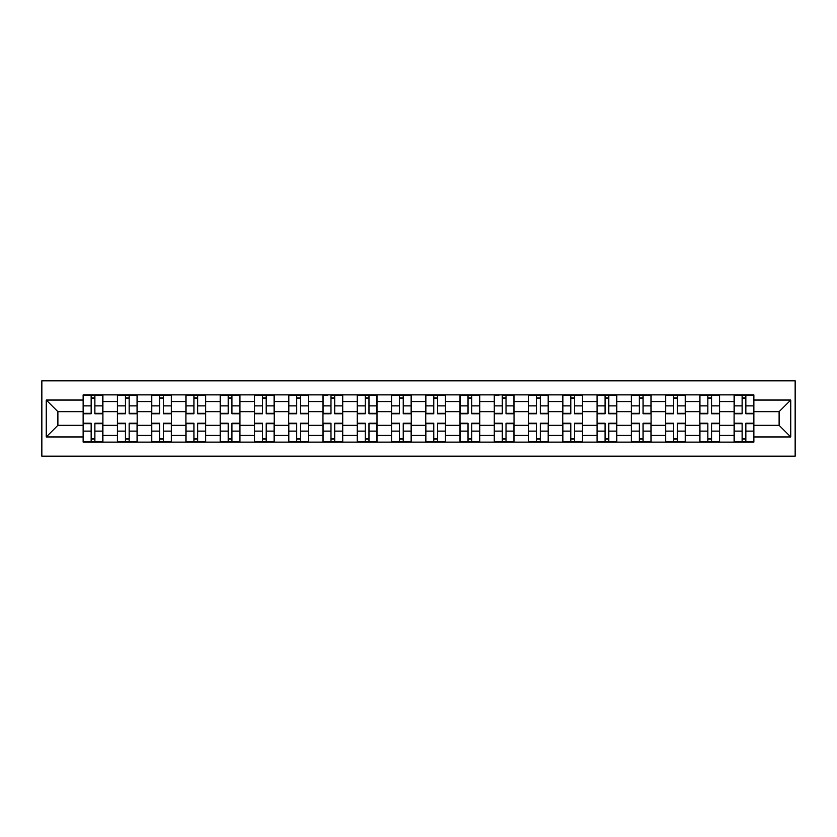 <?xml version="1.0" encoding="UTF-8"?>
<svg xmlns="http://www.w3.org/2000/svg" width="837" height="837" viewBox="0 0 837 837"><rect width="100%" height="100%" fill="white"/><g stroke="black" fill="none" stroke-linecap="round" stroke-linejoin="round"><path stroke-width="1.26" d="M41.85 456.165L795.15 456.165L795.15 380.835L41.85 380.835L41.85 456.165M117.4 442.114L117.4 401.593L102.909 401.593L102.909 442.114M102.909 401.593L102.909 394.886M117.4 401.593L117.4 394.886M137.163 394.886L137.163 442.114M151.664 442.114L151.664 394.886M171.428 394.886L171.428 442.114M185.919 442.114L185.919 394.886M205.682 394.886L205.682 442.114M220.183 442.114L220.183 394.886M239.947 394.886L239.947 442.114M254.448 442.114L254.448 394.886M274.212 394.886L274.212 442.114M288.702 442.114L288.702 394.886M308.466 394.886L308.466 442.114M322.967 442.114L322.967 394.886M342.731 394.886L342.731 442.114M357.221 442.114L357.221 394.886M376.995 394.886L376.995 442.114M391.486 442.114L391.486 394.886M411.249 394.886L411.249 442.114M425.751 442.114L425.751 394.886M445.514 394.886L445.514 442.114M460.005 442.114L460.005 394.886M479.779 394.886L479.779 442.114M494.269 442.114L494.269 394.886M514.033 394.886L514.033 442.114M528.534 442.114L528.534 394.886M548.298 394.886L548.298 442.114M562.788 442.114L562.788 394.886M582.552 394.886L582.552 442.114M597.053 442.114L597.053 394.886M616.817 394.886L616.817 442.114M631.318 442.114L631.318 394.886M651.081 394.886L651.081 442.114M665.572 442.114L665.572 394.886M685.336 394.886L685.336 442.114M699.837 442.114L699.837 394.886M719.6 394.886L719.6 442.114M734.091 442.114L734.091 394.886M734.091 425.311L719.6 425.311M699.837 425.311L685.336 425.311M665.572 425.311L651.081 425.311M631.318 425.311L616.817 425.311M597.053 425.311L582.552 425.311M562.788 425.311L548.298 425.311M528.534 425.311L514.033 425.311M494.269 425.311L479.779 425.311M460.005 425.311L445.514 425.311M425.751 425.311L411.249 425.311M391.486 425.311L376.995 425.311M357.221 425.311L342.731 425.311M322.967 425.311L308.466 425.311M288.702 425.311L274.212 425.311M254.448 425.311L239.947 425.311M220.183 425.311L205.682 425.311M185.919 425.311L171.428 425.311M151.664 425.311L137.163 425.311M117.4 425.311L102.909 425.311M734.091 411.689L719.6 411.689M699.837 411.689L685.336 411.689M665.572 411.689L651.081 411.689M631.318 411.689L616.817 411.689M597.053 411.689L582.552 411.689M562.788 411.689L548.298 411.689M528.534 411.689L514.033 411.689M494.269 411.689L479.779 411.689M460.005 411.689L445.514 411.689M425.751 411.689L411.249 411.689M391.486 411.689L376.995 411.689M357.221 411.689L342.731 411.689M322.967 411.689L308.466 411.689M288.702 411.689L274.212 411.689M254.448 411.689L239.947 411.689M220.183 411.689L205.682 411.689M185.919 411.689L171.428 411.689M151.664 411.689L137.163 411.689M117.4 411.689L102.909 411.689M57.879 425.311L83.135 425.311L83.135 411.689L57.879 411.689L57.879 425.311L46.244 436.945L46.244 400.055L83.135 400.055L83.135 411.689M753.865 411.689L753.865 425.311L779.121 425.311L779.121 411.689L753.865 411.689L753.865 394.886L83.135 394.886L83.135 400.055M753.865 400.055L790.756 400.055L790.756 436.945L753.865 436.945L753.865 425.311M83.135 425.311L83.135 442.114L753.865 442.114L753.865 436.945M83.135 436.945L46.244 436.945M94.884 438.818L91.16 438.818M91.16 398.182L94.884 398.182M129.149 438.818L125.414 438.818M125.414 398.182L129.149 398.182M163.414 438.818L159.679 438.818M159.679 398.182L163.414 398.182M197.668 438.818L193.933 438.818M193.933 398.182L197.668 398.182M231.933 438.818L228.198 438.818M228.198 398.182L231.933 398.182M266.197 438.818L262.462 438.818M262.462 398.182L266.197 398.182M300.452 438.818L296.716 438.818M296.716 398.182L300.452 398.182M334.716 438.818L330.981 438.818M330.981 398.182L334.716 398.182M368.971 438.818L365.246 438.818M365.246 398.182L368.971 398.182M403.235 438.818L399.5 438.818M399.5 398.182L403.235 398.182M437.5 438.818L433.765 438.818M433.765 398.182L437.5 398.182M471.754 438.818L468.029 438.818M468.029 398.182L471.754 398.182M506.019 438.818L502.284 438.818M502.284 398.182L506.019 398.182M540.283 438.818L536.548 438.818M536.548 398.182L540.283 398.182M574.538 438.818L570.803 438.818M570.803 398.182L574.538 398.182M608.802 438.818L605.067 438.818M605.067 398.182L608.802 398.182M643.067 438.818L639.332 438.818M639.332 398.182L643.067 398.182M677.321 438.818L673.586 438.818M673.586 398.182L677.321 398.182M711.586 438.818L707.851 438.818M707.851 398.182L711.586 398.182M745.84 438.818L742.116 438.818M742.116 398.182L745.84 398.182M46.244 400.055L57.879 411.689M779.121 425.311L790.756 436.945M779.121 411.689L790.756 400.055M94.884 413.781L94.884 395.106L102.794 395.106L102.794 413.781L94.884 413.781M91.16 397.962L94.884 397.962M91.16 395.106L83.25 395.106L83.25 413.781L91.16 413.781L91.16 395.106L94.884 395.106M91.16 423.219L91.16 441.894L83.25 441.894L83.25 423.219L91.16 423.219M94.884 439.038L91.16 439.038M94.884 441.894L102.794 441.894L102.794 423.219L94.884 423.219L94.884 441.894L91.16 441.894M129.149 413.781L129.149 395.106L137.059 395.106L137.059 413.781L129.149 413.781M125.414 397.962L129.149 397.962M125.414 395.106L117.504 395.106L117.504 413.781L125.414 413.781L125.414 395.106L129.149 395.106M163.414 413.781L163.414 395.106L171.313 395.106L171.313 413.781L163.414 413.781M159.679 397.962L163.414 397.962M159.679 395.106L151.769 395.106L151.769 413.781L159.679 413.781L159.679 395.106L163.414 395.106M125.414 423.219L125.414 441.894L117.504 441.894L117.504 423.219L125.414 423.219M129.149 439.038L125.414 439.038M129.149 441.894L137.059 441.894L137.059 423.219L129.149 423.219L129.149 441.894L125.414 441.894M159.679 423.219L159.679 441.894L151.769 441.894L151.769 423.219L159.679 423.219M163.414 439.038L159.679 439.038M163.414 441.894L171.313 441.894L171.313 423.219L163.414 423.219L163.414 441.894L159.679 441.894M197.668 413.781L197.668 395.106L205.578 395.106L205.578 413.781L197.668 413.781M193.933 397.962L197.668 397.962M193.933 395.106L186.034 395.106L186.034 413.781L193.933 413.781L193.933 395.106L197.668 395.106M231.933 413.781L231.933 395.106L239.842 395.106L239.842 413.781L231.933 413.781M228.198 397.962L231.933 397.962M228.198 395.106L220.288 395.106L220.288 413.781L228.198 413.781L228.198 395.106L231.933 395.106M266.197 413.781L266.197 395.106L274.097 395.106L274.097 413.781L266.197 413.781M262.462 397.962L266.197 397.962M262.462 395.106L254.553 395.106L254.553 413.781L262.462 413.781L262.462 395.106L266.197 395.106M193.933 423.219L193.933 441.894L186.034 441.894L186.034 423.219L193.933 423.219M197.668 439.038L193.933 439.038M197.668 441.894L205.578 441.894L205.578 423.219L197.668 423.219L197.668 441.894L193.933 441.894M228.198 423.219L228.198 441.894L220.288 441.894L220.288 423.219L228.198 423.219M231.933 439.038L228.198 439.038M231.933 441.894L239.842 441.894L239.842 423.219L231.933 423.219L231.933 441.894L228.198 441.894M262.462 423.219L262.462 441.894L254.553 441.894L254.553 423.219L262.462 423.219M266.197 439.038L262.462 439.038M266.197 441.894L274.097 441.894L274.097 423.219L266.197 423.219L266.197 441.894L262.462 441.894M300.452 413.781L300.452 395.106L308.361 395.106L308.361 413.781L300.452 413.781M296.716 397.962L300.452 397.962M296.716 395.106L288.817 395.106L288.817 413.781L296.716 413.781L296.716 395.106L300.452 395.106M296.716 423.219L296.716 441.894L288.817 441.894L288.817 423.219L296.716 423.219M300.452 439.038L296.716 439.038M300.452 441.894L308.361 441.894L308.361 423.219L300.452 423.219L300.452 441.894L296.716 441.894M334.716 413.781L334.716 395.106L342.626 395.106L342.626 413.781L334.716 413.781M330.981 397.962L334.716 397.962M327.801 395.106L323.072 395.106L323.072 413.781L330.981 413.781L330.981 395.106L334.716 395.106M330.981 423.219L330.981 441.894L323.072 441.894L323.072 423.219L330.981 423.219M334.716 439.038L330.981 439.038M334.716 441.894L342.626 441.894L342.626 423.219L334.716 423.219L334.716 441.894L330.981 441.894M368.971 413.781L368.971 395.106L376.88 395.106L376.88 413.781L368.971 413.781M365.246 397.962L368.971 397.962M365.246 395.106L357.336 395.106L357.336 413.781L365.246 413.781L365.246 395.106L368.971 395.106M365.246 423.219L365.246 441.894L357.336 441.894L357.336 423.219L365.246 423.219M368.971 439.038L365.246 439.038M368.971 441.894L376.88 441.894L376.88 423.219L368.971 423.219L368.971 441.894L365.246 441.894M403.235 413.781L403.235 395.106L411.145 395.106L411.145 413.781L403.235 413.781M399.5 397.962L403.235 397.962M399.5 395.106L391.601 395.106L391.601 413.781L399.5 413.781L399.5 395.106L403.235 395.106M399.5 423.219L399.5 441.894L391.601 441.894L391.601 423.219L399.5 423.219M403.235 439.038L399.5 439.038M403.235 441.894L411.145 441.894L411.145 423.219L403.235 423.219L403.235 441.894L399.5 441.894M437.5 413.781L437.5 395.106L445.399 395.106L445.399 413.781L437.5 413.781M433.765 397.962L437.5 397.962M433.765 395.106L425.855 395.106L425.855 413.781L433.765 413.781L433.765 395.106L437.5 395.106M433.765 423.219L433.765 441.894L425.855 441.894L425.855 423.219L433.765 423.219M437.5 439.038L433.765 439.038M437.5 441.894L445.399 441.894L445.399 423.219L437.5 423.219L437.5 441.894L433.765 441.894M471.754 413.781L471.754 395.106L479.664 395.106L479.664 413.781L471.754 413.781M468.029 397.962L471.754 397.962M468.029 395.106L460.12 395.106L460.12 413.781L468.029 413.781L468.029 395.106L471.754 395.106M468.029 423.219L468.029 441.894L460.12 441.894L460.12 423.219L468.029 423.219M471.754 439.038L468.029 439.038M471.754 441.894L479.664 441.894L479.664 423.219L471.754 423.219L471.754 441.894L468.029 441.894M506.019 413.781L506.019 395.106L513.928 395.106L513.928 413.781L506.019 413.781M502.284 397.962L506.019 397.962M499.103 395.106L494.374 395.106L494.374 413.781L502.284 413.781L502.284 395.106L506.019 395.106M502.284 423.219L502.284 441.894L494.374 441.894L494.374 423.219L502.284 423.219M506.019 439.038L502.284 439.038M506.019 441.894L513.928 441.894L513.928 423.219L506.019 423.219L506.019 441.894L502.284 441.894M540.283 413.781L540.283 395.106L548.183 395.106L548.183 413.781L540.283 413.781M536.548 397.962L540.283 397.962M536.548 395.106L528.639 395.106L528.639 413.781L536.548 413.781L536.548 395.106L540.283 395.106M536.548 423.219L536.548 441.894L528.639 441.894L528.639 423.219L536.548 423.219M540.283 439.038L536.548 439.038M540.283 441.894L548.183 441.894L548.183 423.219L540.283 423.219L540.283 441.894L536.548 441.894M574.538 413.781L574.538 395.106L582.447 395.106L582.447 413.781L574.538 413.781M570.803 397.962L574.538 397.962M570.803 395.106L562.903 395.106L562.903 413.781L570.803 413.781L570.803 395.106L574.538 395.106M570.803 423.219L570.803 441.894L562.903 441.894L562.903 423.219L570.803 423.219M574.538 439.038L570.803 439.038M574.538 441.894L582.447 441.894L582.447 423.219L574.538 423.219L574.538 441.894L570.803 441.894M608.802 413.781L608.802 395.106L616.712 395.106L616.712 413.781L608.802 413.781M605.067 397.962L608.802 397.962M605.067 395.106L597.158 395.106L597.158 413.781L605.067 413.781L605.067 395.106L608.802 395.106M605.067 423.219L605.067 441.894L597.158 441.894L597.158 423.219L605.067 423.219M608.802 439.038L605.067 439.038M608.802 441.894L616.712 441.894L616.712 423.219L608.802 423.219L608.802 441.894L605.067 441.894M643.067 413.781L643.067 395.106L650.966 395.106L650.966 413.781L643.067 413.781M639.332 397.962L643.067 397.962M639.332 395.106L631.422 395.106L631.422 413.781L639.332 413.781L639.332 395.106L643.067 395.106M639.332 423.219L639.332 441.894L631.422 441.894L631.422 423.219L639.332 423.219M643.067 439.038L639.332 439.038M643.067 441.894L650.966 441.894L650.966 423.219L643.067 423.219L643.067 441.894L639.332 441.894M677.321 413.781L677.321 395.106L685.231 395.106L685.231 413.781L677.321 413.781M673.586 397.962L677.321 397.962M673.586 395.106L665.687 395.106L665.687 413.781L673.586 413.781L673.586 395.106L677.321 395.106M673.586 423.219L673.586 441.894L665.687 441.894L665.687 423.219L673.586 423.219M677.321 439.038L673.586 439.038M677.321 441.894L685.231 441.894L685.231 423.219L677.321 423.219L677.321 441.894L673.586 441.894M711.586 413.781L711.586 395.106L719.496 395.106L719.496 413.781L711.586 413.781M707.851 397.962L711.586 397.962M707.851 395.106L699.941 395.106L699.941 413.781L707.851 413.781L707.851 395.106L711.586 395.106M707.851 423.219L707.851 441.894L699.941 441.894L699.941 423.219L707.851 423.219M711.586 439.038L707.851 439.038M711.586 441.894L719.496 441.894L719.496 423.219L711.586 423.219L711.586 441.894L707.851 441.894M745.84 413.781L745.84 395.106L753.75 395.106L753.75 413.781L745.84 413.781M742.116 397.962L745.84 397.962M742.116 395.106L734.206 395.106L734.206 413.781L742.116 413.781L742.116 395.106L745.84 395.106M742.116 423.219L742.116 441.894L734.206 441.894L734.206 423.219L742.116 423.219M745.84 439.038L742.116 439.038M745.84 441.894L753.75 441.894L753.75 423.219L745.84 423.219L745.84 441.894L742.116 441.894M699.837 401.593L685.336 401.593M665.572 401.593L651.081 401.593M631.318 401.593L616.817 401.593M597.053 401.593L582.552 401.593M562.788 401.593L548.298 401.593M528.534 401.593L514.033 401.593M494.269 401.593L479.779 401.593M460.005 401.593L445.514 401.593M425.751 401.593L411.249 401.593M391.486 401.593L376.995 401.593M357.221 401.593L342.731 401.593M322.967 401.593L308.466 401.593M288.702 401.593L274.212 401.593M254.448 401.593L239.947 401.593M220.183 401.593L205.682 401.593M185.919 401.593L171.428 401.593M151.664 401.593L137.163 401.593M734.091 401.593L719.6 401.593M699.837 435.407L685.336 435.407M665.572 435.407L651.081 435.407M631.318 435.407L616.817 435.407M597.053 435.407L582.552 435.407M562.788 435.407L548.298 435.407M528.534 435.407L514.033 435.407M494.269 435.407L479.779 435.407M460.005 435.407L445.514 435.407M425.751 435.407L411.249 435.407M391.486 435.407L376.995 435.407M357.221 435.407L342.731 435.407M322.967 435.407L308.466 435.407M288.702 435.407L274.212 435.407M254.448 435.407L239.947 435.407M220.183 435.407L205.682 435.407M185.919 435.407L171.428 435.407M151.664 435.407L137.163 435.407M117.4 435.407L102.909 435.407M734.091 435.407L719.6 435.407M94.884 413.311L102.794 413.311M94.884 405.893L102.794 405.893M83.25 413.311L91.16 413.311M83.25 405.893L91.16 405.893M91.16 423.689L83.25 423.689M91.16 431.107L83.25 431.107M102.794 423.689L94.884 423.689M102.794 431.107L94.884 431.107M129.149 413.311L137.059 413.311M129.149 405.893L137.059 405.893M117.504 413.311L125.414 413.311M117.504 405.893L125.414 405.893M163.414 413.311L171.313 413.311M163.414 405.893L171.313 405.893M151.769 413.311L159.679 413.311M151.769 405.893L159.679 405.893M125.414 423.689L117.504 423.689M125.414 431.107L117.504 431.107M137.059 423.689L129.149 423.689M137.059 431.107L129.149 431.107M159.679 423.689L151.769 423.689M159.679 431.107L151.769 431.107M171.313 423.689L163.414 423.689M171.313 431.107L163.414 431.107M197.668 413.311L205.578 413.311M197.668 405.893L205.578 405.893M186.034 413.311L193.933 413.311M186.034 405.893L193.933 405.893M231.933 413.311L239.842 413.311M231.933 405.893L239.842 405.893M220.288 413.311L228.198 413.311M220.288 405.893L228.198 405.893M266.197 413.311L274.097 413.311M266.197 405.893L274.097 405.893M254.553 413.311L262.462 413.311M254.553 405.893L262.462 405.893M193.933 423.689L186.034 423.689M193.933 431.107L186.034 431.107M205.578 423.689L197.668 423.689M205.578 431.107L197.668 431.107M228.198 423.689L220.288 423.689M228.198 431.107L220.288 431.107M239.842 423.689L231.933 423.689M239.842 431.107L231.933 431.107M262.462 423.689L254.553 423.689M262.462 431.107L254.553 431.107M274.097 423.689L266.197 423.689M274.097 431.107L266.197 431.107M300.452 413.311L308.361 413.311M300.452 405.893L308.361 405.893M288.817 413.311L296.716 413.311M288.817 405.893L296.716 405.893M296.716 423.689L288.817 423.689M296.716 431.107L288.817 431.107M308.361 423.689L300.452 423.689M308.361 431.107L300.452 431.107M334.716 413.311L342.626 413.311M334.716 405.893L342.626 405.893M323.072 413.311L330.981 413.311M323.072 405.893L330.981 405.893M330.981 423.689L323.072 423.689M330.981 431.107L323.072 431.107M342.626 423.689L334.716 423.689M342.626 431.107L334.716 431.107M368.971 413.311L376.88 413.311M368.971 405.893L376.88 405.893M357.336 413.311L365.246 413.311M357.336 405.893L365.246 405.893M365.246 423.689L357.336 423.689M365.246 431.107L357.336 431.107M376.88 423.689L368.971 423.689M376.88 431.107L368.971 431.107M403.235 413.311L411.145 413.311M403.235 405.893L411.145 405.893M391.601 413.311L399.5 413.311M391.601 405.893L399.5 405.893M399.5 423.689L391.601 423.689M399.5 431.107L391.601 431.107M411.145 423.689L403.235 423.689M411.145 431.107L403.235 431.107M437.5 413.311L445.399 413.311M437.5 405.893L445.399 405.893M425.855 413.311L433.765 413.311M425.855 405.893L433.765 405.893M433.765 423.689L425.855 423.689M433.765 431.107L425.855 431.107M445.399 423.689L437.5 423.689M445.399 431.107L437.5 431.107M471.754 413.311L479.664 413.311M471.754 405.893L479.664 405.893M460.12 413.311L468.029 413.311M460.12 405.893L468.029 405.893M468.029 423.689L460.12 423.689M468.029 431.107L460.12 431.107M479.664 423.689L471.754 423.689M479.664 431.107L471.754 431.107M506.019 413.311L513.928 413.311M506.019 405.893L513.928 405.893M494.374 413.311L502.284 413.311M494.374 405.893L502.284 405.893M502.284 423.689L494.374 423.689M502.284 431.107L494.374 431.107M513.928 423.689L506.019 423.689M513.928 431.107L506.019 431.107M540.283 413.311L548.183 413.311M540.283 405.893L548.183 405.893M528.639 413.311L536.548 413.311M528.639 405.893L536.548 405.893M536.548 423.689L528.639 423.689M536.548 431.107L528.639 431.107M548.183 423.689L540.283 423.689M548.183 431.107L540.283 431.107M574.538 413.311L582.447 413.311M574.538 405.893L582.447 405.893M562.903 413.311L570.803 413.311M562.903 405.893L570.803 405.893M570.803 423.689L562.903 423.689M570.803 431.107L562.903 431.107M582.447 423.689L574.538 423.689M582.447 431.107L574.538 431.107M608.802 413.311L616.712 413.311M608.802 405.893L616.712 405.893M597.158 413.311L605.067 413.311M597.158 405.893L605.067 405.893M605.067 423.689L597.158 423.689M605.067 431.107L597.158 431.107M616.712 423.689L608.802 423.689M616.712 431.107L608.802 431.107M643.067 413.311L650.966 413.311M643.067 405.893L650.966 405.893M631.422 413.311L639.332 413.311M631.422 405.893L639.332 405.893M639.332 423.689L631.422 423.689M639.332 431.107L631.422 431.107M650.966 423.689L643.067 423.689M650.966 431.107L643.067 431.107M677.321 413.311L685.231 413.311M677.321 405.893L685.231 405.893M665.687 413.311L673.586 413.311M665.687 405.893L673.586 405.893M673.586 423.689L665.687 423.689M673.586 431.107L665.687 431.107M685.231 423.689L677.321 423.689M685.231 431.107L677.321 431.107M711.586 413.311L719.496 413.311M711.586 405.893L719.496 405.893M699.941 413.311L707.851 413.311M699.941 405.893L707.851 405.893M707.851 423.689L699.941 423.689M707.851 431.107L699.941 431.107M719.496 423.689L711.586 423.689M719.496 431.107L711.586 431.107M745.84 413.311L753.75 413.311M745.84 405.893L753.75 405.893M734.206 413.311L742.116 413.311M734.206 405.893L742.116 405.893M742.116 423.689L734.206 423.689M742.116 431.107L734.206 431.107M753.75 423.689L745.84 423.689M753.75 431.107L745.84 431.107"/></g></svg>
